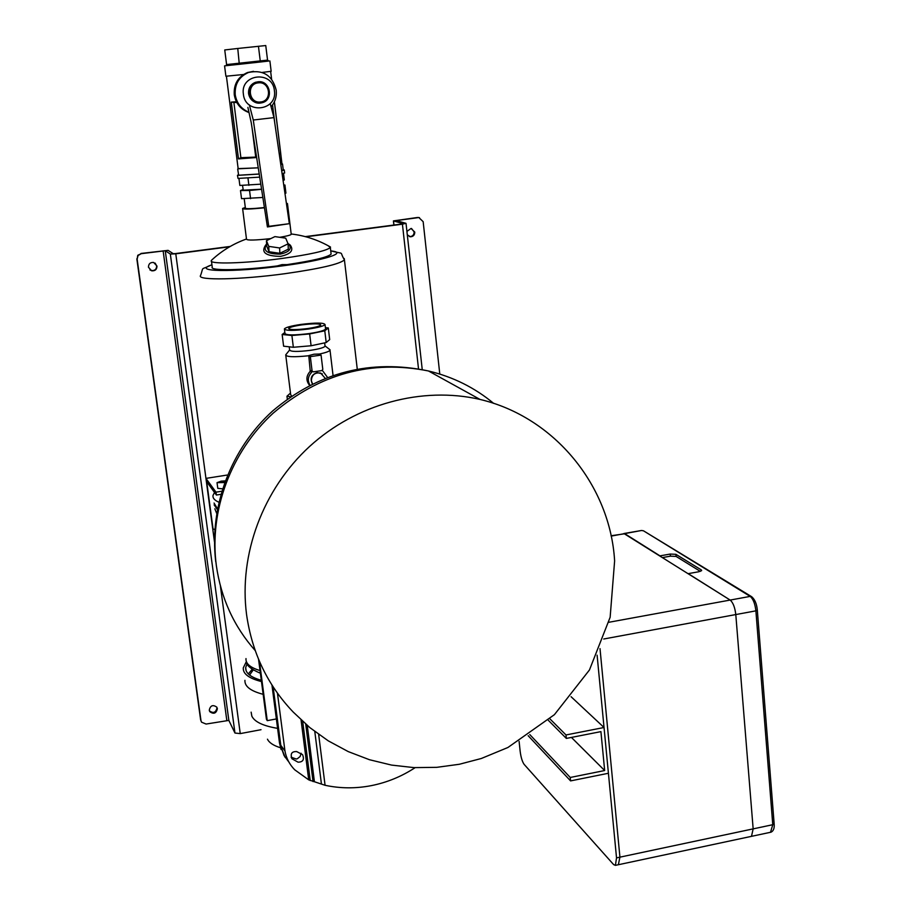 <?xml version="1.0" encoding="UTF-8"?>
<svg xmlns="http://www.w3.org/2000/svg" width="911" height="911" viewBox="0 0 911 911"><rect width="100%" height="100%" fill="white"/><g stroke="black" fill="none" stroke-linecap="round" stroke-linejoin="round"><path stroke-width="1.37" d="M312.291 371.46L311.46 370.504L313.282 371.859L321.856 370.595L322.801 369.365L321.071 355.085L319.465 354.026C325.751 352.682 329.27 351.407 330.021 350.211L329.167 349.107M322.346 370.401L327.505 377.382M312.074 370.936L310.332 356.634L308.772 355.575L310.252 371.278L311.687 372.303L311.46 370.504M309.581 385.399C305.834 380.604 306.062 375.89 310.252 371.278M309.956 385.205C307.326 380.547 307.907 376.254 311.687 372.303M308.772 355.575L314.044 354.208L319.465 354.026M310.332 356.634L321.071 355.085M312.427 383.952C309.763 378.464 311.346 374.672 317.165 372.576L322.278 373.852M258.565 81.751L255.558 82.263C250.593 84.313 248.259 88.094 248.566 93.594C249.762 99.367 253.224 102.533 258.94 103.091M243.385 94.186C240.083 73.768 272.696 70.181 274.405 90.679C277.661 110.948 245.241 114.706 243.385 94.186M248.954 112.247C241.221 109.001 236.644 103.171 235.232 94.755C234.594 84.074 239.046 76.638 248.578 72.447C263.154 69.475 272.366 75.374 276.215 90.132C276.864 96.475 275.156 102.032 271.091 106.781M249.022 112.554C240.72 109.548 235.801 103.615 234.264 94.744C233.615 84.097 238.056 76.683 247.564 72.504L253.543 71.343M279.848 253.315L288.297 249.181L288.092 243.841L285.712 238.17L274.928 236.609L266.456 240.686L266.695 246.027L269.007 251.721L279.848 253.315L279.62 247.963L288.092 243.841M287.933 243.442L288.889 244.205C292.169 248.84 289.265 252.142 280.178 254.123C267.048 254.055 262.527 250.764 266.616 244.239M246.471 239.012C233.489 243.636 221.954 250.616 211.853 259.954L211.386 260.478C207.89 264.452 244.399 263.564 281.294 258.553C310.15 254.499 326.491 250.832 330.34 247.541L328.131 245.708M288.263 243.681L290.267 245.105C294.014 250.366 290.78 254.112 280.577 256.367C265.431 256.15 260.546 252.29 265.898 244.774L266.616 244.228M242.633 208.721L246.505 239.24C247.359 240.504 255.467 240.288 270.806 238.591M211.489 261.32L212.24 267.048C209.074 270.909 241.722 270.476 277.206 265.944L282.046 264.623L286.988 264.634C313.122 260.728 327.835 257.232 331.126 254.123L331 253.076M244.194 198.666L245.401 208.163C245.822 209.029 252.165 208.824 264.418 207.56M286.51 204.075L287.466 203.597L286.361 203.062M245.31 207.469L242.599 208.471C243.1 209.462 250.377 209.234 264.441 207.776M286.988 264.634L277.206 265.944M214.518 492.452L213.026 495.39C212.559 498.032 214.506 500.31 218.879 502.234M214.051 503.043L217.501 508.759M266.456 240.686L268.756 246.38L269.007 251.721M268.756 246.38L279.62 247.963M279.779 237.304C286.623 236.154 290.45 235.175 291.235 234.378L291.201 234.047M213.151 529.655L206.706 481.703L216.385 495.037L216.009 492.156L205.943 478.389L212.753 529.063L214.859 529.382M216.385 495.037L220.895 494.32M216.009 492.156L221.783 491.245M205.943 478.389L226.919 475.086M217.046 482.796L217.786 488.353L222.523 488.82M224.63 482.568L217.023 482.648L221.214 481.145L225.245 480.894M224.129 481.418L219.289 482.181L222.318 482.602L224.539 481.953L224.129 481.418L224.22 482.044M221.658 482.625L221.51 481.532M519.111 741.36L520.158 751.336C520.955 757.428 522.288 761.778 524.155 764.397L613.627 864.596L615.403 865.359L616.531 857.889L619.924 857.16L600.007 648.609L619.924 857.16L618.364 864.733L619.924 857.16L753.158 828.873L751.495 836.332L753.158 828.873L735.792 614.561C734.938 607.375 733.059 602.547 730.167 600.064C733.059 602.547 734.938 607.375 735.792 614.561L603.742 638.998M623.921 533.527L730.167 600.064L688.204 573.645L698.817 571.744L701.641 570.548L701.356 569.944L675.905 554.321L670.234 554.059L659.974 555.869L624.844 533.755L611.076 535.748M260.614 101.975C272.617 101.087 270.168 81.079 258.246 82.867C246.186 83.744 248.703 103.82 260.614 101.975M257.938 81.808C270.225 79.895 274.177 100.028 262.083 102.738L260.58 103.034C248.635 104.97 244.228 85.52 255.9 82.252L257.938 81.808M236.837 102.59L231.235 102.123L238.431 158.901L240.88 157.694L256.583 157.056M238.431 158.901L256.651 157.535M233.933 102.818L240.88 157.694M238.488 158.867L231.303 102.146M279.165 153.355L280.782 153.8L279.301 154.301M274.348 101.861L280.713 153.777M274.723 122.723L272.548 104.947M274.393 101.747L280.782 153.8M261.15 61.914L239.308 64.305L237.76 48.465L265.761 45.55L267.549 60.115L268.847 61.026L261.104 61.925L260.261 60.946L258.439 46.245M237.76 48.465L224.744 49.957L226.6 64.579L225.962 65.706M261.571 189.203L243.271 190.183L242.52 185.411M283.754 185.024L284.938 185.013L283.811 185.468M261.582 189.294L249.546 190.479L240.493 190.536L243.043 189.556M284.938 185.013L285.929 193.109L284.984 193.519M262.846 197.471L241.529 198.666L240.493 190.536M250.571 198.666L249.546 190.479M260.785 184.17L239.844 185.445L238.967 178.545M283.526 173.5L284.323 179.945L283.082 180.435M248.897 185.343L247.997 178.226M259.202 174.001L238.648 175.231L237.691 169.036M283.23 169.89L281.67 170.664M259.214 174.069L237.646 175.356L238.397 174.661M283.196 169.594L284.266 169.993L281.693 170.801M259.692 177.144L238.033 178.419L237.452 175.288M284.619 172.817L282.137 173.853M258.246 167.818L238.17 168.797L226.418 76.239M281.977 163.843L280.782 164.481M258.257 167.84L238.147 168.615M281.954 163.661L282.512 163.98L280.793 164.561M268.677 61.026L225.826 65.694M243.51 74.508L225.894 76.239L224.573 65.854M271.148 71.297L262.174 72.436M231.235 102.123L236.37 101.713M255.661 156.555L252.142 128.428M439.785 374.068L423.159 221.669L418.901 217.604L417.523 217.478L419.481 217.661M201.126 721.239L200.614 719.758L201.547 722.172L206.08 724.051L228.843 720.407L234.958 733.036L240.242 733.606L261.013 729.7M137.128 259.054L137.766 255.285L141.251 253.679L138.062 255.513L137.128 259.054L200.978 720.578M216.841 707.221L216.989 707.881C215.873 712.63 213.356 713.62 209.45 710.876L209.405 710.808M217.376 708.69L216.784 707.141C212.867 704.442 210.361 705.467 209.268 710.193L209.826 711.696C213.743 714.44 216.26 713.438 217.376 708.69M149.894 269.884L151.328 270.556C154.768 270.852 156.555 269.28 156.669 265.853L155.121 263.085M148.447 267.219C148.539 263.837 150.281 262.254 153.663 262.459L156.999 266.092C156.874 269.519 155.086 271.091 151.647 270.806L148.447 267.219M411.544 228.524L414.141 231.918C414.084 234.856 412.637 236.416 409.791 236.598L409.278 236.53M407.297 234.81L410.44 236.792C413.287 236.609 414.733 235.038 414.79 232.1L411.043 228.456L406.91 231.417M230.278 246.425L175.413 253.588L173.249 253.691L168.102 250.366L140.943 253.463M141.251 253.679L165.255 250.73L170.334 254.067L175.777 253.816L229.663 246.779M305.959 236.803L402.423 224.197L405.907 223.297L396.171 220.621L418.183 217.638M417.523 217.478L393.415 220.906L403.163 223.662L401.762 224.015L305.276 236.621M136.832 258.826L200.614 719.758M325.181 378.281L320.683 373.077C314.842 372.269 311.733 374.842 311.346 380.798L312.53 383.907M662.639 557.543L670.416 556.165L676.099 556.427L700.32 571.368M774.134 823.601L772.767 824.706L753.158 828.873L735.792 614.561L755.891 610.848C755.048 603.674 753.146 598.857 750.186 596.398L751.928 596.887M214.108 504.842L217.353 509.545M214.825 508.782L216.693 513.371M280.258 747.68C273.391 745.517 269.132 742.681 267.458 739.185M249.58 675.04L253.212 669.961M248.304 673.924L252.188 669.278M261.309 680.289C250.491 677.203 245.287 672.956 245.697 667.524L247.12 663.584M261.48 681.565C248.931 678.388 242.861 673.821 243.283 667.865L246.369 661.58C246.209 665.292 250.878 669.186 260.387 673.252M263.154 694.307C250.605 691.05 244.535 686.382 244.934 680.312M277.593 728.356C263.233 725.965 254.659 721.911 251.857 716.194L251.14 712.151M307.724 328.541C315.365 327.379 319.727 326.218 320.797 325.022C319.955 323.496 313.623 323.451 301.792 324.885C294.116 326.036 289.744 327.22 288.65 328.415C289.482 329.941 295.847 329.976 307.724 328.541M301.017 324.418C291.315 325.865 285.769 327.356 284.391 328.882C285.45 330.807 293.49 330.852 308.522 329.03C318.178 327.573 323.69 326.092 325.045 324.589C323.986 322.653 315.98 322.596 301.017 324.418M284.448 329.361L284.949 333.392C286.008 335.339 294.048 335.407 309.08 333.585C318.736 332.116 324.236 330.625 325.58 329.099L325.523 328.586M284.836 332.481L282.148 334.496L283.606 346.191L293.353 347.273L311.095 345.759L326.195 342.547L329.691 339.587L328.29 327.937L325.409 327.675M282.148 334.496L291.896 335.487L309.66 333.95L324.783 330.807L328.29 327.937M324.783 330.807L326.195 342.547M309.66 333.95L311.095 345.759M291.896 335.487L293.353 347.273M289.231 346.818L289.618 349.983C290.552 351.794 297.578 351.908 310.674 350.302C319.089 349.004 323.883 347.66 325.056 346.26L324.999 345.77M289.618 349.983L285.712 354.869C286.384 356.987 294.071 357.283 308.783 355.745M285.792 355.449L290.689 394.748L291.702 396.034M290.472 393.085L286.954 396.228L290.62 396.775M286.954 396.228L287.318 399.109M249.352 104.913L253.281 120.013L268.756 226.338L289.345 223.685L267.424 226.941L251.254 122.769L247.894 107.396M268.756 226.338L267.424 226.941M260.58 102.806L258.382 103.068M270.237 103.603L273.983 117.61L289.345 223.685M273.983 117.61L253.281 120.013M597.104 655.18L616.531 857.889M292.021 758.806C290.119 753.807 291.668 751.393 296.69 751.575L302.543 754.615C304.536 759.58 303.033 762.097 298.056 762.177L292.021 758.806L291.144 757.223L296.291 759.022L297.419 758.692L300.14 756.494L301.131 753.249M271.945 685.026L279.483 742.864L281.089 749.548M276.363 718.938L267.242 720.647L266.411 719.121L258.542 659.222M267.242 720.647L259.464 661.409M301.051 719.895L308.715 779.85L325.068 785.282L318.656 734.391M288.958 762.154L284.095 755.606L280.952 746.576L273.129 686.871L280.736 745.209L284.949 750.96L277.445 693.18M284.949 750.96C286.236 758.146 289.482 764.42 294.686 769.772L308.715 779.85M302.691 721.41L310.241 780.579M305.72 724.12L313.042 781.57M307.258 725.452L314.409 781.684M314.796 731.533L321.389 783.665M325.068 785.282C340.372 788.55 355.859 788.653 371.54 785.589C387.129 782.458 401.66 776.479 415.12 767.666M570.582 780.898L608.423 773.268L604.039 727.502L565.993 734.961L566.346 738.422L600.918 731.624L604.665 770.535L570.24 777.47L570.582 780.898L528.141 735.689M570.24 777.47L529.792 734.573M604.665 770.535L571.425 737.42M566.346 738.422L548.285 720.259M565.993 734.961L549.891 718.836M604.039 727.502L571.06 696.699M344.221 258.519L344.426 259.886C339.837 264.088 320.114 268.665 285.28 273.642C240.55 279.814 196.377 280.611 200.545 275.532C204.223 265.488 199.463 270.943 211.933 264.668M211.956 264.839C190.331 271.74 233.17 272.662 283.116 265.784C324.942 260.295 348.913 252.461 330.75 250.946M608.912 622.27L750.186 596.398L643.986 531.113M757.314 609.971L757.326 610.211C756.745 603.686 754.752 599.119 751.324 596.5L643.485 530.806L641.538 530.487L611.156 536.112M226.6 64.579L267.549 60.115M261.104 61.925L225.552 65.751M266.479 61.276L268.847 61.026M397.595 220.325L397.674 221.066M402.423 224.197L418.513 368.841M175.777 253.816L214.472 541.794M220.394 585.898L240.242 733.606M170.334 254.067L234.958 733.036M165.255 250.73L228.843 720.407M163.126 250.832L226.782 720.191M393.518 221.02L393.973 225.04M493.671 403.391C474.722 387.653 452.983 376.847 428.466 370.971C371.551 359.583 319.807 373.624 273.232 413.104C230.904 451.81 209.04 510.832 216.34 565.583C221.031 598.254 233.979 626.574 255.194 650.545M480.006 399.428C422.283 386.127 356.372 403.789 309.569 446.481C262.915 489.298 238.682 554.423 246.562 614.549C252.017 652.731 267.583 685.243 293.262 712.106L309.854 727.616L328.29 740.859L348.264 751.609L369.456 759.717L391.514 765.081L414.072 767.62L436.79 767.335L459.315 764.272L481.304 758.499L507.928 747.487L554.4 714.679L589.44 669.995L610.142 617.271L614.618 560.937C610.313 485.893 554.662 417.056 480.006 399.428L428.466 370.971C370.435 358.877 318.497 372.212 272.64 410.975C230.961 448.747 209.109 506.357 215.736 561.7M245.993 658.585C245.583 663.607 250.263 667.604 260.034 670.576M701.424 570.81L701.356 569.944M676.099 556.427L675.905 554.321M670.416 556.165L670.234 554.059M770.524 832.278L772.767 824.706L755.891 610.848L757.326 610.211L774.156 823.92C774.544 828.236 773.496 830.98 771.036 832.176L615.403 865.359M285.12 757.348L279.506 742.92L271.956 685.049M248.578 72.447L247.564 72.504M357.249 369.001L344.426 259.886C338.676 250.286 345.895 254.943 330.727 250.798M288.889 244.205L290.267 245.105M291.235 234.378L287.466 203.597M331.126 254.123L330.34 247.541M330.511 247.052C318.292 239.992 305.185 235.63 291.19 233.979M280.098 153.606L280.747 153.834L282 164.037M225.655 65.74L239.342 64.294M260.979 61.914L268.597 61.026M263.484 61.652L263.347 60.593M271.603 79.155L270.647 71.411M271.159 71.331L269.884 60.923M283.264 170.095L282.512 163.98M284.642 173.044L284.266 169.993M231.007 65.182L230.882 64.134M418.24 217.444L418.901 217.604M406.033 223.423L422.237 369.559M393.415 220.974L393.871 225.051M410.44 236.792L409.791 236.598M209.826 711.696L209.45 710.876M623.967 533.516L641.538 530.487M245.697 667.524L246.118 670.69M333.039 375.378L330.021 350.211M325.09 345.941L330.067 349.801M325.056 346.26L324.646 342.878M325.045 324.589L325.58 329.099"/></g></svg>
